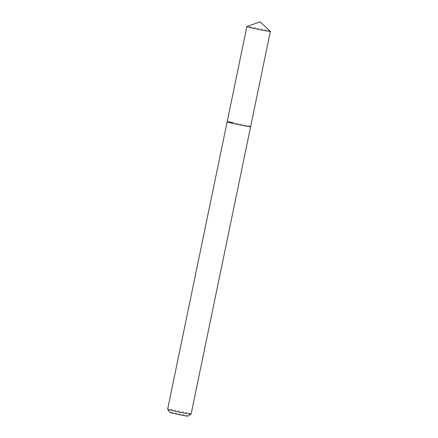 <?xml version="1.0" encoding="UTF-8"?>
<svg xmlns="http://www.w3.org/2000/svg" width="438" height="438" viewBox="0 0 438 438"><rect width="100%" height="100%" fill="white"/><g stroke="black" fill="none" stroke-linecap="round" stroke-linejoin="round"><path stroke-width="0.33" stroke-dasharray="2.19 1.64" d="M188.011 416.1A9.368 0.394 11.7 0 0 183.467 414.797A9.368 0.394 11.7 0 0 173.93 412.831A9.368 0.394 11.7 0 0 169.676 412.3M191.11 414.058A11.985 0.504 11.7 0 0 185.071 412.355A11.985 0.504 11.7 0 0 173.087 409.897A11.985 0.504 11.7 0 0 167.639 409.196M232.6 122.503A11.985 0.504 11.7 0 1 244.59 124.967A11.985 0.504 11.7 0 1 250.629 126.664A11.985 0.504 11.7 0 0 244.59 124.967A11.985 0.504 11.7 0 0 232.6 122.503A11.985 0.504 11.7 0 0 227.152 121.802M270.339 31.333A11.985 0.504 11.7 0 0 252.337 27.211A11.985 0.504 11.7 0 0 246.922 26.488"/><path stroke-width="0.66" d="M232.6 122.503A11.985 0.504 11.7 0 0 227.152 121.802L167.639 409.196A11.985 0.504 11.7 0 0 167.644 409.218L169.676 412.3A9.368 0.394 11.7 0 0 174.559 413.653A9.368 0.394 11.7 0 0 183.763 415.542A9.368 0.394 11.7 0 0 188.011 416.1L191.099 414.074A11.985 0.504 11.7 0 0 191.11 414.058L270.361 31.377A11.985 0.504 11.7 0 0 270.339 31.333L260.084 21.9L246.922 26.488A11.985 0.504 11.7 0 0 246.89 26.515A11.985 0.504 11.7 0 0 252.929 28.218A11.985 0.504 11.7 0 0 264.913 30.676A11.985 0.504 11.7 0 0 270.361 31.377M167.644 409.218A11.985 0.504 11.7 0 0 173.891 410.948A11.985 0.504 11.7 0 0 185.663 413.363A11.985 0.504 11.7 0 0 191.099 414.074M227.152 121.802A11.985 0.504 11.7 0 0 233.191 123.505A11.985 0.504 11.7 0 0 245.181 125.969A11.985 0.504 11.7 0 0 250.629 126.664A11.985 0.504 11.7 0 1 245.181 125.969A11.985 0.504 11.7 0 1 233.191 123.505A11.985 0.504 11.7 0 1 227.152 121.802L246.89 26.515"/></g></svg>
